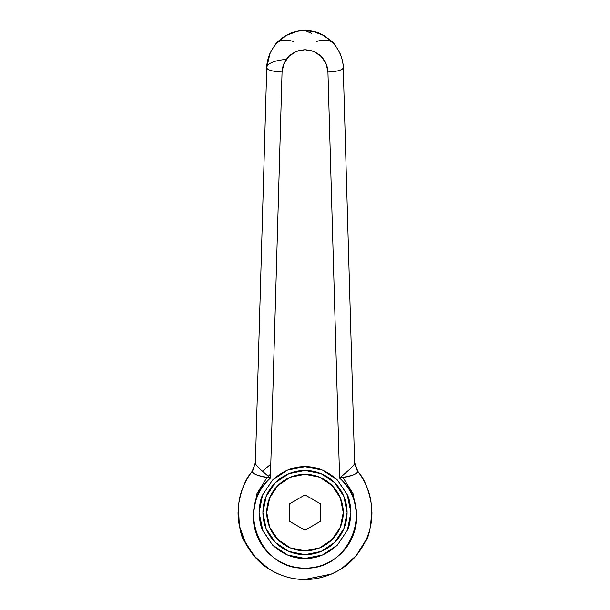 <?xml version="1.0" encoding="UTF-8"?>
<svg xmlns="http://www.w3.org/2000/svg" width="610" height="610" viewBox="0 0 610 610"><rect width="100%" height="100%" fill="white"/><g stroke="black" fill="none" stroke-linecap="round" stroke-linejoin="round"><path stroke-width="0.91" d="M339.61 478.133C347.54 485.293 352.748 494.07 355.233 504.462C357.719 514.855 357.041 525.035 353.205 535.008C349.37 544.982 343.049 552.995 334.242 559.042C325.435 565.089 315.683 568.116 305 568.116C294.317 568.116 284.565 565.089 275.758 559.042C266.951 552.995 260.63 544.982 256.795 535.008C252.959 525.035 252.281 514.855 254.766 504.462C257.252 494.07 262.46 485.293 270.39 478.133L282.056 72.018L283.986 63.432L289.003 56.211L296.368 51.408L305 49.723L313.631 51.408L320.997 56.211L326.014 63.432L327.944 72.018L339.61 478.133L349.583 469.403C352.969 466.238 354.639 464.111 354.601 463.013L357.727 471.576C357.643 472.758 355.737 474.039 351.993 475.419L339.61 478.133C374.738 506.994 350.414 570.236 305 568.116L305 579.5C318.306 579.401 330.551 575.741 341.73 568.528L356.377 555.474L366.442 539.133C370.11 530.601 371.94 521.695 371.947 512.415L370.857 500.505C368.844 489.754 364.49 480.055 357.811 471.393L357.727 471.576C356.766 474.267 350.727 476.456 339.61 478.133L327.944 72.018A15.303 3.919 -1.6 0 0 343.239 67.657L354.601 463.013L343.239 67.657C342.805 47.595 325.069 30.363 305 30.5C284.931 30.363 267.195 47.595 266.761 67.657C266.623 64.012 267.698 59.246 269.978 53.36C274.042 46.047 276.826 42.037 278.335 41.32C286.639 33.947 295.522 30.34 305 30.5L315.652 32.01M238.525 504.546L240.683 493.955L238.525 504.546M244.709 483.44L247.828 477.714M270.794 464.111L262.437 471.263M343.056 477.638L353.137 493.825L356.629 513.986M350.91 512.553C350.475 520.604 349.309 526.461 347.418 530.12L350.91 512.553L347.418 494.977L337.46 480.085L322.568 470.135L305 466.642C316.537 466.421 327.356 470.905 337.46 480.085L347.418 494.977C349.309 498.637 350.475 504.5 350.91 512.553L347.143 494.344L337.505 480.131M347.418 530.12L337.46 545.012C327.356 554.193 316.537 558.676 305 558.455L322.568 554.963L337.46 545.012L347.418 530.12M247.912 477.569L244.663 483.532M238.411 505.614L239.364 525.767L246.005 544.196L256.749 558.966L269.536 569.336C259.799 563.663 251.564 554.528 244.846 541.932C240.675 536.945 238.525 524.844 238.411 505.614C240.981 490.112 245.578 478.705 252.189 471.393L252.197 471.393C245.51 480.055 241.156 489.754 239.143 500.505L238.052 512.415C238.06 521.695 239.89 530.601 243.558 539.133L253.623 555.474L268.27 568.528C279.449 575.741 291.694 579.401 305 579.5C292.869 579.599 281.05 576.214 269.536 569.336M323.003 34.999L331.665 41.32C333.174 42.037 335.957 46.047 340.022 53.36C342.301 59.246 343.377 64.012 343.239 67.657A15.303 3.919 178.4 0 1 327.944 72.018L327.25 67.016L325.473 62.296L322.713 58.072L319.091 54.557L314.79 51.911L310.017 50.272L305 49.723L299.983 50.272L295.209 51.911L290.909 54.557L287.287 58.072L284.527 62.296L282.75 67.016L282.056 72.018A15.303 3.919 -178.4 0 1 266.761 67.657L255.399 463.013L266.761 67.657A15.303 3.919 1.6 0 0 282.056 72.018L270.39 478.133L258.007 475.419C254.263 474.039 252.357 472.758 252.288 471.583L255.415 462.433M330.597 40.329L321.066 34.038C317.772 32.124 312.419 30.942 305 30.5L312.518 31.24L324.123 35.616L334.349 44.217L330.605 40.336M311.39 33.291L305 30.5C297.581 30.942 292.228 32.124 288.934 34.038C283.253 36.844 278.823 40.237 275.651 44.217L285.877 35.616L297.482 31.24L305 30.5L311.382 33.291M259.09 512.553C259.524 504.5 260.691 498.637 262.582 494.977L272.54 480.085C282.643 470.905 293.463 466.421 305 466.642L287.432 470.135L272.54 480.085L262.582 494.977L259.09 512.553L262.582 530.12L272.54 545.012L287.432 554.963L305 558.455C293.463 558.676 282.643 554.193 272.54 545.012L262.582 530.12C260.691 526.461 259.524 520.604 259.09 512.553L262.857 530.753L272.495 544.966M356.644 469.662L357.811 471.393L354.585 462.426L357.811 471.393C364.422 478.705 369.019 490.112 371.589 505.614C371.475 524.844 369.325 536.945 365.154 541.932C358.436 554.528 350.201 563.663 340.464 569.336C328.95 576.214 317.131 579.599 305 579.5L314.051 578.882M322.957 577.045L331.36 574.094M371.116 523.098L371.879 515.633M371.513 504.897L369.302 493.887M253.371 513.986L256.863 493.825L266.944 477.638M268.225 476.288L270.504 474.107M337.46 480.085L322.568 470.135M287.432 470.135L272.54 480.085M354.601 463.013L357.727 471.576L359.801 474.092M369.431 494.344L371.589 505.576M371.589 505.621L371.704 506.796M371.848 516.281L370.903 524.364M368.951 532.37L366.991 537.829M331.367 574.094L305 579.409M255.399 463.013C255.361 464.111 257.031 466.238 260.417 469.403L270.39 478.133C259.273 476.456 253.234 474.267 252.273 471.576L255.399 463.013L252.189 471.393L253.348 469.685M341.73 568.528C330.582 575.726 318.344 579.386 305 579.5L305 568.116C259.585 570.236 235.262 506.994 270.39 478.133M349.309 469.662L350.178 468.838M354.898 465.11L355.15 466.147M259.822 468.838L260.691 469.662M286.25 59.429A26.779 9.158 1.6 0 0 266.761 67.657L269.978 53.36M316.742 41.472A22.951 15.357 140.1 0 1 334.349 44.217M293.257 41.472C285.541 39.002 279.67 39.917 275.651 44.217M305 554.635A42.082 42.082 0 0 1 262.918 512.553A42.082 42.082 0 0 1 305 470.462A42.082 42.082 0 0 0 262.918 512.553A42.082 42.082 0 0 0 305 554.635L305 550.807A38.255 38.255 0 0 1 266.745 512.553A38.255 38.255 0 0 1 305 474.29L305 470.462L305 474.29L290.36 477.203L277.946 485.499L269.658 497.905L266.745 512.553L269.658 527.192L277.946 539.598L290.36 547.894L305 550.807L319.64 547.894L332.053 539.598L340.342 527.192L343.255 512.553L340.342 497.905L332.053 485.499L319.64 477.203L305 474.29A38.255 38.255 0 0 1 343.255 512.553A38.255 38.255 0 0 1 305 550.807L305 554.635A42.082 42.082 0 0 0 347.082 512.553A42.082 42.082 0 0 0 305 470.462L321.104 473.665L334.76 482.792L343.88 496.441L347.082 512.553L343.88 528.657L334.76 542.305L321.104 551.432L305 554.635L288.896 551.432L275.24 542.305L266.12 528.657L262.918 512.553L266.12 496.441L275.24 482.792L288.896 473.665L305 470.462A42.082 42.082 0 0 1 347.082 512.553A42.082 42.082 0 0 1 305 554.635M320.303 521.382L305 530.22L289.697 521.382L289.697 503.715L305 494.878L320.303 503.715L320.303 521.382L320.303 503.715L305 494.878L289.697 503.715L289.697 521.382L305 530.22L320.303 521.382M366.442 539.133L356.362 555.458M370.857 500.505L371.932 512.408M239.143 500.505L238.068 512.408M243.558 539.133L253.638 555.458M268.27 568.528C279.418 575.726 291.656 579.386 305 579.5M312.518 31.24L305 30.5C307.859 30.485 299.876 30.439 297.482 31.24"/></g></svg>
